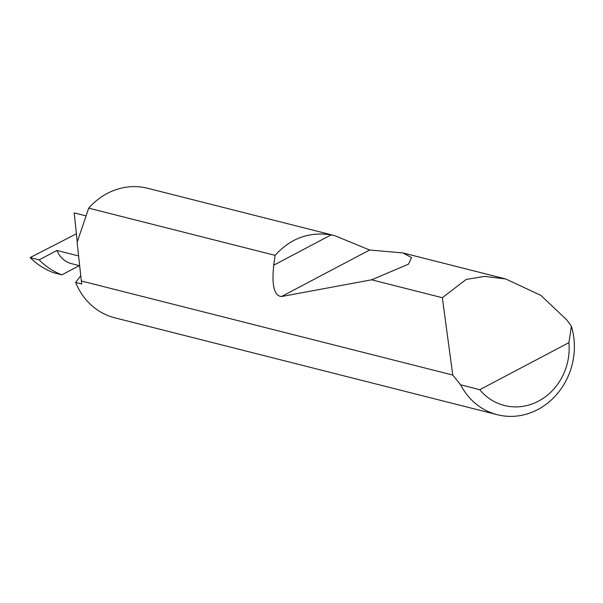 <?xml version="1.0" encoding="UTF-8"?>
<svg xmlns="http://www.w3.org/2000/svg" width="603" height="603" viewBox="0 0 603 603"><rect width="100%" height="100%" fill="white"/><g stroke="black" fill="none" stroke-linecap="round" stroke-linejoin="round"><path stroke-width="0.9" d="M275.141 255.363C290.412 238.336 309.075 231.507 331.145 234.869L334.884 235.698L369.616 250.011L402.925 252.928L411.608 257.617L408.472 264.182L371.614 279.807L281.488 296.54C274.199 295.809 271.614 285.355 273.732 265.184L275.141 255.363L88.701 208.141L77.109 242.368L81.345 280.975L452.763 375.058L442.338 297.716L466.179 279.453L484.654 276.385L505.729 278.97L540.891 295.402L566.767 319.892L571.395 326.246A66.827 60.217 -75.8 0 1 557.489 393.525A66.827 60.217 -75.8 0 1 497.332 414.721A66.827 60.217 -75.8 0 1 460.579 384.759L452.763 375.058M88.701 208.141A66.827 60.217 -75.8 0 1 147.697 188.279L334.884 235.69M85.392 215.693L74.192 212.919L77.222 241.803M442.338 297.716L371.614 279.807M497.332 414.721L114.879 317.841A66.827 60.217 -75.8 0 1 75.639 282.445L81.684 283.975L81.345 280.975M79.671 265.719L71.599 263.677A24.949 22.484 -75.8 0 1 56.946 250.464L39.142 259.863L30.15 257.587L76.347 233.821M56.946 250.464L78.594 255.943M80.764 275.661L75.639 282.445M460.579 384.759L479.769 389.711L568.908 342.647L571.395 326.246M479.769 389.711A56.139 50.584 104.2 0 0 538.464 401.146A56.139 50.584 104.2 0 0 568.908 342.647M39.142 259.863A75.3 67.853 104.2 0 0 61.898 274.84L79.34 265.637M61.898 274.84L53.705 272.767C44.863 269.428 37.009 264.363 30.15 257.587M273.732 265.184L331.145 234.869M281.488 296.54L369.616 250.011M505.729 278.97L402.925 252.928"/></g></svg>
